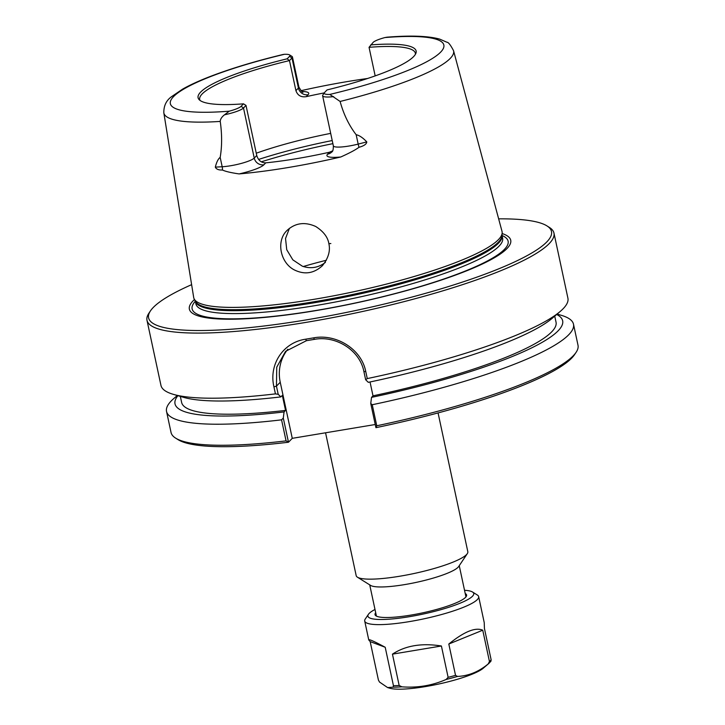 <?xml version="1.0" encoding="UTF-8"?>
<svg xmlns="http://www.w3.org/2000/svg" width="725" height="725" viewBox="0 0 725 725"><rect width="100%" height="100%" fill="white"/><g stroke="black" fill="none" stroke-linecap="round" stroke-linejoin="round"><path stroke-width="1.09" d="M438.063 412.915L467.824 551.716A57.085 10.032 167.9 0 1 467.299 553.655A57.085 10.032 167.9 0 1 414.102 573.493A57.085 10.032 167.9 0 1 357.461 577.209A57.085 10.032 167.9 0 1 356.183 575.641L325.561 432.789M375.913 427.623L375.94 427.668A206.018 36.214 -12.1 0 0 574.517 354.688L576.103 352.323A208.102 36.576 167.9 0 1 376.755 425.774L372.242 404.731L370.747 403.499L375.913 427.623L376.755 425.774M375.251 424.515L292.266 438.335L288.487 442.232L283.294 418.071L281.563 419.838L286.067 440.882L288.468 442.196M286.067 440.882A208.102 36.576 167.9 0 1 175.686 438.163L178.105 439.676A206.018 36.214 -12.1 0 0 288.487 442.232M467.299 553.655L458.68 566.524A45.784 8.048 167.9 0 1 416.023 582.429A45.784 8.048 167.9 0 1 370.593 585.41L357.461 577.209M365.654 379.737L367.267 378.586L365.763 371.562C361.458 348.942 336.101 333.572 313.68 337.85L305.669 339.191C283.194 342.381 268.631 364.412 273.932 386.86L275.437 393.883L278.201 394.3L276.452 386.153L276.751 367.14L285.577 351.344L306.43 340.687L314.387 339.363C335.657 335.294 359.79 349.967 363.905 371.59L365.654 379.737L368.309 382.338A198.206 34.836 -12.1 0 0 552.178 318.311L560.307 311.369A208.102 36.576 -12.1 0 0 567.911 298.174L553.954 233.06A208.102 36.576 -12.1 0 0 549.314 227.378L546.895 225.865A206.018 36.214 167.9 0 1 357.633 310.092A206.018 36.214 167.9 0 1 150.483 310.844A206.018 36.214 167.9 0 1 153.283 307.454A206.018 36.214 167.9 0 1 191.618 284.662M367.267 378.586A208.102 36.576 -12.1 0 0 560.307 311.369M150.483 310.844L148.897 313.218A208.102 36.576 -12.1 0 0 146.994 320.305A208.102 36.576 -12.1 0 0 358.141 312.448A208.102 36.576 -12.1 0 0 553.954 233.06M146.994 320.305L160.959 385.41A208.102 36.576 -12.1 0 0 173.302 394.337A208.102 36.576 -12.1 0 0 275.437 393.883M557.117 314.088L561.141 315.266A208.102 36.576 167.9 0 1 573.493 324.193L578.006 345.236A208.102 36.576 167.9 0 1 576.103 352.323M370.031 381.975L373.003 395.832L371.526 397.363L370.747 403.499M287.834 349.223A41.624 39.63 -135.9 0 0 280.24 382.247L292.266 438.335M283.294 418.071L284.073 411.927L285.55 410.404L282.333 395.379L280.856 396.901L278.201 394.3M175.686 438.163A208.102 36.576 167.9 0 1 171.046 432.481L166.532 411.438A208.102 36.576 167.9 0 1 174.136 398.233L177.326 395.515M328.869 243.645C330.518 250.895 328.353 258.245 322.389 265.703C313.735 273.651 304.201 274.965 293.806 269.646C280.049 262.133 276.116 240.718 287.028 230.459C295.202 222.947 304.754 221.614 315.683 226.472C323.413 231.384 327.809 237.111 328.869 243.645L330.845 243.528M370.702 44.896A111.496 19.602 -12.1 0 1 415.969 53.097A111.496 19.602 -12.1 0 1 327.057 89.918L324.646 92.41A18.234 3.208 -12.1 0 0 324.392 92.709A18.234 3.208 -12.1 0 0 329.793 94.431L340.116 101.455C343.587 114.215 348.942 125.298 356.165 134.723C359.319 135.348 362.872 137.741 366.796 141.901C366.533 144.148 363.932 145.942 359.002 147.284C355.658 149.794 349.586 153.029 340.795 156.981A150.891 26.526 167.9 0 1 239.096 173.918C230.958 172.731 225.403 171.435 222.448 170.022C218.633 170.167 216.258 169.197 215.316 167.131C216.567 162.11 218.18 158.857 220.173 157.37C222.067 146.432 222.086 134.451 220.237 121.419A148.163 26.046 -12.1 0 1 163.823 112.81L193.693 297.468A157.669 27.713 -12.1 0 0 194.191 298.972A157.669 27.713 -12.1 0 0 353.709 291.758A157.669 27.713 -12.1 0 0 502.162 232.952A157.669 27.713 -12.1 0 0 502.008 231.375L453.551 50.696C450.551 44.968 448.349 42.15 446.953 42.249L439.676 39.105C428.067 35.924 410.522 35.289 387.023 37.193L384.93 37.555A18.234 3.208 -12.1 0 0 373.121 42.403L369.052 47.324L375.178 75.898M300.911 90.716A149.848 26.336 167.9 0 1 367.602 78.481M289.429 228.302L285.532 238.48L286.737 249.726L292.846 259.858L302.37 266.202C310.78 269.038 318.465 267.752 325.425 262.368M173.302 394.337L183.57 397.336A198.206 34.836 -12.1 0 0 280.856 396.901M498.646 218.841A206.018 36.214 167.9 0 1 546.895 225.865M502.135 233.55A164.33 28.882 167.9 0 1 358.993 302.298A164.33 28.882 167.9 0 1 193.104 300.821A164.33 28.882 167.9 0 1 194.463 299.507M200.037 100.422A110.291 19.385 167.9 0 1 199.692 99.488A110.291 19.385 167.9 0 1 202.193 93.915A110.291 19.385 167.9 0 1 289.474 60.583L287.145 58.816A111.496 19.602 -12.1 0 0 199.085 99.588A111.496 19.602 -12.1 0 0 243.5 103.838L246.011 105.415L256.75 155.494C258.299 160.415 261.308 162.871 265.776 162.844A110.291 19.385 -12.1 0 0 329.458 152.232L332.648 150.845M330.682 133.373A110.291 19.385 -12.1 0 0 256.26 153.211M324.265 92.9A110.291 19.385 -12.1 0 0 306.222 96.661C301.029 97.431 297.594 95.419 295.918 90.634L289.474 60.583L291.985 57.991A20.309 3.571 -12.1 0 0 292.447 56.967A20.309 3.571 -12.1 0 0 291.994 56.414L289.574 54.901A18.234 3.208 -12.1 0 0 284.408 54.303L283.176 54.457C254.239 61.435 229.263 69.029 208.265 77.24C198.052 81.254 189.506 85.215 182.627 89.121L171.725 96.543C166.351 100.313 163.714 105.732 163.823 112.81M369.052 47.324A110.291 19.385 167.9 0 1 415.38 53.251A110.291 19.385 167.9 0 1 415.443 54.248M220.237 121.419C220.328 119.154 221.75 116.942 224.514 114.795L229.272 111.179A18.234 3.208 -12.1 0 0 241.09 106.33L243.5 103.838M256.75 155.494L254.239 158.077L243.5 107.998L246.011 105.415M241.09 106.33L243.5 107.998A20.309 3.571 167.9 0 1 224.514 114.795M324.392 92.709L322.806 95.084A20.309 3.571 -12.1 0 0 322.625 95.773A20.309 3.571 -12.1 0 0 333.681 96.615M326.386 260.257A110.291 19.385 -12.1 0 0 303.286 266.519M287.145 58.816L289.565 56.323A18.234 3.208 -12.1 0 0 289.574 54.901M573.493 324.193A208.102 36.576 167.9 0 1 372.242 404.731M371.526 397.363A198.206 34.836 -12.1 0 0 556.664 314.478M373.003 395.832A191.454 33.649 -12.1 0 0 556.039 322.181L554.734 316.127M281.563 419.838A208.102 36.576 167.9 0 1 166.532 411.438M177.897 395.678A198.206 34.836 -12.1 0 0 284.073 411.927M180.335 396.394L181.631 402.447A191.454 33.649 -12.1 0 0 285.55 410.404M374.997 609.462A54.103 9.507 -12.1 0 0 369.152 613.432A54.103 9.507 -12.1 0 0 368.418 614.329L365.237 619.059A58.272 10.241 -12.1 0 0 364.711 621.044A58.272 10.241 -12.1 0 0 423.826 618.851A58.272 10.241 -12.1 0 0 478.654 596.621A58.272 10.241 -12.1 0 0 477.358 595.026L472.519 592.008A54.103 9.507 -12.1 0 0 464.526 590.277M378.414 680.041L370.176 641.607L368.762 639.967C368.735 638.906 374.209 641.344 385.211 647.271L393.448 685.705L393.095 687.173L387.612 687.572L379.51 682.044L378.414 680.041M399.167 685.487L392.452 654.149C405.474 645.585 421.787 642.867 441.407 645.993L448.123 677.331L446.138 679.461C432.173 685.569 417.428 688.025 401.895 686.829L399.167 685.487A58.272 10.241 -12.1 0 1 393.448 685.705M455.536 675.365L448.811 644.027C464.172 631.629 475.473 627.025 482.741 630.206L489.457 661.544L488.197 663.946C478.763 671.758 468.54 675.927 457.538 676.434L455.536 675.365A58.272 10.241 -12.1 0 1 448.123 677.331M490.798 661.263L491.142 659.804L484.427 628.466L484.237 622.639L478.654 596.621M370.176 641.607L385.211 647.271M448.811 644.027L482.741 630.206M392.452 654.149L441.407 645.993M387.612 687.572L389.959 688.261A50.125 8.809 -12.1 0 0 437.846 684.219A50.125 8.809 -12.1 0 0 483.176 668.278L489.013 663.293A57.23 10.059 -12.1 0 1 488.197 663.946M368.418 614.329A54.103 9.507 -12.1 0 0 422.82 614.129A54.103 9.507 -12.1 0 0 472.519 592.008M375.695 612.734A46.826 8.229 -12.1 0 0 376.085 615.924A46.826 8.229 -12.1 0 0 422.548 612.87A46.826 8.229 -12.1 0 0 466.175 596.603A46.826 8.229 -12.1 0 0 465.223 593.539M273.932 386.86L276.452 386.153L280.24 382.247M306.43 340.687L305.669 339.191M314.387 339.363L313.68 337.85M363.905 371.59L365.763 371.562M340.116 101.455A148.163 26.046 -12.1 0 0 453.551 50.696M384.93 37.555A139.843 24.578 167.9 0 1 440.664 52.118A139.843 24.578 167.9 0 1 329.793 94.431M229.272 111.179A139.843 24.578 167.9 0 1 173.538 96.615A139.843 24.578 167.9 0 1 284.408 54.303M265.776 162.844L263.909 164.765A8.328 7.93 44.1 0 1 254.239 158.077A20.309 3.571 167.9 0 1 222.185 166.75L220.173 157.37M329.458 152.232L327.591 154.162A8.328 7.93 -135.9 0 0 331.851 151.942C332.847 151.607 333.346 149.577 333.355 145.852A20.309 3.571 -12.1 0 0 358.177 144.094L356.165 134.723M332.222 140.55A129.023 22.683 -12.1 0 0 258.598 159.437M261.326 161.829A131.107 23.046 167.9 0 1 332.893 143.659M359.002 147.284A8.328 1.74 75.7 0 1 358.177 144.094L366.796 141.901M327.591 154.162A28.638 5.03 -12.1 0 0 340.795 156.981M222.448 170.022A8.328 5.456 86.8 0 0 222.185 166.75L215.316 167.131M263.909 164.765A28.638 5.03 167.9 0 1 239.096 173.918M306.222 96.661L308.089 94.73A28.638 5.03 -12.1 0 0 301.935 91.522M289.565 56.323L291.985 57.991L298.419 88.042A8.328 7.93 -135.9 0 0 308.089 94.73M295.918 90.634L298.419 88.042A20.309 3.571 -12.1 0 0 298.881 87.018C301.41 91.341 302.787 93.017 303.014 92.039M194.191 298.972L195.397 301.301A156.981 27.595 -12.1 0 0 354.217 294.123A156.981 27.595 -12.1 0 0 502.026 235.571L502.162 232.952M195.333 301.183A156.836 27.568 -12.1 0 0 354.434 295.138A156.836 27.568 -12.1 0 0 502.026 235.426L502.624 238.208A156.836 27.568 -12.1 0 1 355.051 298.038A156.836 27.568 -12.1 0 1 195.922 303.956L195.324 301.174M195.342 301.247A161.575 28.402 -12.1 0 0 356.084 302.823A161.575 28.402 -12.1 0 0 502.044 235.498M489.457 661.544A58.272 10.241 -12.1 0 0 491.142 659.804M393.095 687.173A57.23 10.059 -12.1 0 0 401.895 686.829M446.138 679.461A57.23 10.059 -12.1 0 0 457.538 676.434M369.723 584.867L376.42 616.105M459.251 565.672L465.948 596.92M333.355 145.852L322.625 95.773M298.881 87.018L292.447 56.967M368.762 639.967L364.711 621.044M491.052 661.028L489.013 663.293"/></g></svg>
